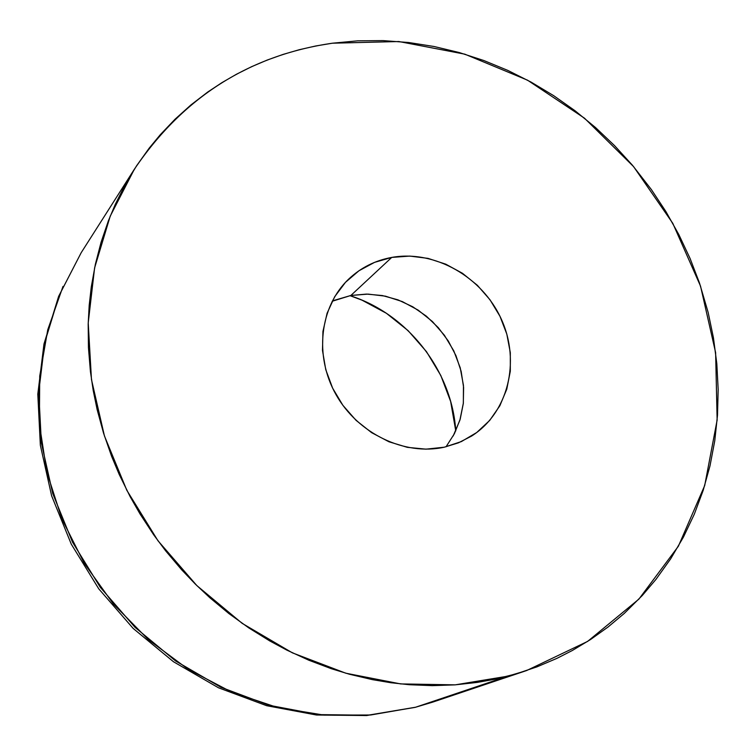 <?xml version="1.0" encoding="UTF-8"?>
<svg xmlns="http://www.w3.org/2000/svg" width="756" height="756" viewBox="0 0 756 756"><rect width="100%" height="100%" fill="white"/><g stroke="black" fill="none" stroke-linecap="round" stroke-linejoin="round"><path stroke-width="1.13" d="M134.322 169.287L81.204 252.674L59.157 295.388L44.793 342.27L38.745 391.958L41.372 442.931L52.74 493.583L72.576 542.26L100.312 587.355L135.059 627.367L175.675 661.018L220.799 687.232L268.919 705.244L318.474 714.618L367.888 715.223L415.639 707.219L507.701 676.195L455.206 684.851L400.708 683.925L345.851 673.218L292.421 652.863L242.185 623.369L196.844 585.588L157.957 540.729L126.81 490.275L104.432 435.928L91.467 379.521L88.216 322.897L94.604 267.898L110.206 216.197L134.322 169.287C182.905 97.411 248.932 55.377 332.404 43.205L357.701 40.833L383.169 40.616L408.712 42.516L434.048 46.494L459.166 52.523L483.793 60.508L507.852 70.421L531.184 82.158L553.638 95.643L575.136 110.82L595.482 127.509L614.637 145.719L632.422 165.224L651.379 189.576L665.932 211.614L678.85 234.615L690.077 258.476L699.48 282.98L708.126 312.332L713.447 337.837L716.811 363.645L718.172 389.472L717.491 415.242L714.77 440.757L709.997 465.847L703.165 490.408L694.32 514.165L683.443 537.081L670.638 558.873L655.915 579.446L642.241 595.548L624.267 613.418L607.966 627.074L590.634 639.463L572.283 650.519L556.888 658.381L536.93 666.868L516.206 673.842L494.764 679.257L477.244 682.413L454.923 684.87L432.196 685.645L409.298 684.719L390.89 682.734L372.425 679.644L349.499 674.248L331.326 668.701L308.854 660.234L286.893 650.151L269.76 640.937L248.922 627.99L228.945 613.598L209.913 597.798L195.407 584.171L181.657 569.788L165.602 550.784L153.666 534.775L140.03 513.957L130.183 496.73L119.221 474.484L111.595 456.274L103.544 433.131L97.137 409.572L93.234 390.587L90.427 371.574L88.452 347.769L88.178 324.116L89.189 305.424L91.278 286.949L95.369 264.26L101.077 242.241L108.354 220.894L115.271 204.394L125.203 184.634L136.552 165.838L149.215 148.119L160.206 134.814L175.023 119.24L190.918 104.952L207.749 92.024L221.895 82.659L236.562 74.192L251.644 66.67L267.161 60.074L283.084 54.413L299.281 49.716L315.715 45.984L332.404 43.205L398.837 41.533L464.789 54.158L527.508 80.164L584.501 118.201L633.566 166.585L672.783 223.322L700.547 286.155L715.62 352.627L717.142 420.034L704.696 485.55L678.378 546.229L638.896 599.121L587.601 641.419L526.554 670.581L507.701 676.195L415.639 707.219L370.667 714.996L324.154 715.129L277.348 707.474L231.572 692.08L188.149 669.287L148.365 639.661L113.409 604.016L84.303 563.381L61.897 518.928L46.796 471.971L39.369 423.899L39.728 376.072L47.732 329.833L63.003 286.42M391.731 257.418C434.719 249.678 482.422 276.942 501.417 319.372C520.704 361.68 508.155 412.984 471.517 436.108L458.467 442.827L444.282 447.202C404.488 455.944 357.994 433.698 336.07 394.745C313.976 355.878 319.779 306.492 348.677 279.106C360.81 267.681 375.165 260.451 391.731 257.418L350.85 295.473L391.731 257.418L374.56 262.36L358.939 270.771L345.464 282.347L334.7 296.692L327.083 313.267L322.944 331.43L322.491 350.472L325.76 369.646L332.64 388.168L342.865 405.292L356.029 420.317L371.593 432.64L388.915 441.759L407.304 447.335L426.006 449.159L444.282 447.202L461.415 441.561L476.752 432.498L489.718 420.402L499.848 405.764L506.785 389.16L510.309 371.224L510.309 352.646L506.813 334.105L499.962 316.273L490.02 299.801L477.367 285.295L462.445 273.275L445.794 264.184L428.019 258.372L409.771 256.086L391.731 257.418M446.031 446.805L454.394 433.708L460.206 419.136L463.305 403.562L463.617 387.469L461.151 371.357L455.981 355.707L448.299 341.003L438.319 327.688L426.356 316.169L412.767 306.785L397.958 299.849L382.385 295.558L366.518 294.084L350.85 295.473L368.059 294.103L385.456 296.172L402.372 301.606L418.21 310.158L432.394 321.517L444.396 335.258L453.789 350.878L460.224 367.803L463.456 385.428L463.352 403.109L459.894 420.175L453.184 435.985M455.764 430.901C452.022 370.648 407.522 313.778 349.943 295.643L362.086 300.198L386.401 313.286L408.117 330.646L426.478 351.653L440.833 375.543L450.652 401.493L455.764 430.901M334.464 300.283L350.85 295.473L332.158 301.275M415.639 707.219L432.848 702.078L415.101 707.38L366.509 715.554L316.509 715.015L266.651 705.698L218.493 687.79L173.54 661.783L133.207 628.472L98.762 588.848L71.281 544.159L51.616 495.794L40.352 445.265L37.8 394.131L43.98 343.98L58.637 296.352L81.204 252.674M432.848 702.078L525.354 670.978"/></g></svg>
